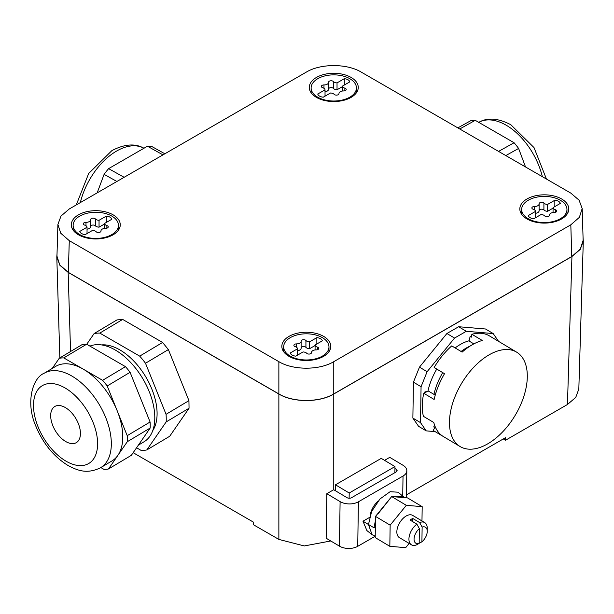 <?xml version="1.0" encoding="UTF-8"?>
<svg xmlns="http://www.w3.org/2000/svg" width="614" height="614" viewBox="0 0 614 614"><rect width="100%" height="100%" fill="white"/><g stroke="black" fill="none" stroke-linecap="round" stroke-linejoin="round"><path stroke-width="0.92" d="M498.56 341.353L493.18 333.563L466.287 331.299L454.552 338.068L427.114 371.708L421.066 386.728L420.521 422.632L426.208 430.867L435.126 431.619M469.165 340.762A46.603 26.433 120.9 0 0 455.135 347.923M436.769 369.068A46.603 26.433 120.9 0 0 427.95 391.126M466.287 331.299L458.643 326.732L446.915 333.502L419.469 367.141L413.429 382.161L412.877 418.065L418.564 426.308L426.208 430.867M454.552 338.068L446.915 333.502M427.114 371.708L419.469 367.141M421.066 386.728L413.429 382.161M420.521 422.632L412.877 418.065M493.18 333.563L485.544 328.997L458.643 326.732M442.717 372.621A46.603 26.433 120.9 0 0 433.968 394.388L435.234 395.147M470.055 346.096A46.603 26.433 120.9 0 0 461.083 351.477M471.468 336.18A51.714 29.334 120.9 0 0 470.101 336.518L469.104 341.054L473.839 343.886M424.635 393.021A51.714 29.334 120.9 0 1 424.857 391.97L428.334 391.026L433.968 394.388M57.018 254.104L56.795 256.913L59.88 265.286L68.162 272.378L278.863 394.019C293.154 402.707 319.48 402.707 333.77 394.019L571.933 256.522L580.222 249.43L583.3 241.064L583.077 238.247M406.453 494.853L505.575 437.629L505.537 440.246L503.288 438.949M583.3 241.064L578.825 389.038L575.748 397.404L567.459 404.496L505.537 440.246M516.604 352.129A55.014 31.207 120.9 0 0 455.519 395.378A55.014 31.207 120.9 0 0 460.17 446.585A55.014 31.207 120.9 0 0 521.255 403.344A55.014 31.207 120.9 0 0 516.604 352.129L499.765 342.067A55.014 31.207 -59.1 0 0 499.535 341.937L489.151 335.728A55.014 31.207 120.9 0 0 471.882 334.277L482.274 340.478A55.014 31.207 -59.1 0 0 462.135 352.106L451.75 345.897A55.014 31.207 120.9 0 0 434.136 367.494L444.521 373.696A55.014 31.207 -59.1 0 0 438.68 385.316A55.014 31.207 -59.1 0 0 434.144 399.468L423.76 393.267L426.001 392.653L424.857 391.97M471.882 334.277L471.245 337.201L470.101 336.518M434.651 425.333L433.707 426.93L434.85 427.613L433.169 430.452L443.101 436.385M423.76 393.267A55.014 31.207 120.9 0 0 423.407 416.307L433.799 422.516A55.014 31.207 -59.1 0 0 437.521 431.013A55.014 31.207 -59.1 0 0 443.331 436.523L460.17 446.585M582.179 208.568L583.139 240.281L580.322 249.069L571.772 256.522L570.813 224.816L579.363 217.356L582.179 208.568L579.102 200.202L570.813 193.111L361.232 72.107C346.941 63.419 320.615 63.419 306.325 72.107L69.282 208.967L60.993 216.059L57.916 224.425L60.732 233.213L69.282 240.665L278.863 361.669C293.154 370.357 319.48 370.357 333.77 361.669L570.813 224.816M57.916 224.425L56.956 256.13L59.781 264.926L68.323 272.378L278.863 393.927C293.154 402.615 319.48 402.615 333.77 393.927L571.772 256.522M133.161 452.695L253.513 522.184L253.551 524.801L278.863 539.414L304.298 545.946L330.777 540.972M122.677 319.426L99.798 333.095A64.723 36.71 59.1 0 0 94.111 333.579L116.99 319.909L122.677 319.426L162.58 342.458L168.382 349.581L145.503 363.25L166.056 414.312L188.935 400.643L168.382 349.581M188.935 400.643L189.051 408.233L166.171 421.91L146.83 449.932L169.71 436.262L189.051 408.233M335.382 490.732L335.474 484.807L381.24 458.382L394.971 466.579L394.879 472.68M162.58 342.458L139.7 356.135L99.798 333.095M94.111 333.579L86.727 344.277M136.561 447.775L141.136 450.415A64.723 36.71 59.1 0 0 146.83 449.932M166.056 414.312A64.723 36.71 59.1 0 1 166.171 421.91M139.7 356.135A64.723 36.71 59.1 0 1 145.503 363.25M310.293 91.394A24.476 14.13 180 0 1 309.31 87.672A24.476 14.13 180 0 1 330.071 73.45A24.476 14.13 180 0 1 357.264 83.435A24.476 14.13 180 0 1 358.246 87.672A24.476 14.13 180 0 1 337.032 101.417A24.476 14.13 180 0 1 310.293 91.394M72.306 228.792A24.476 14.13 180 0 1 71.316 225.077A24.476 14.13 180 0 1 92.085 210.848A24.476 14.13 180 0 1 119.269 220.84A24.476 14.13 180 0 1 120.26 225.077A24.476 14.13 180 0 1 99.046 238.823A24.476 14.13 180 0 1 72.306 228.792M329.802 342.389A24.476 14.13 180 0 1 330.785 346.626A24.476 14.13 180 0 1 309.571 360.364A24.476 14.13 180 0 1 282.831 350.341A24.476 14.13 180 0 1 281.849 346.626A24.476 14.13 180 0 1 302.61 332.397A24.476 14.13 180 0 1 329.802 342.389M520.826 212.943A24.476 14.13 180 0 1 519.835 209.221A24.476 14.13 180 0 1 540.604 194.991A24.476 14.13 180 0 1 567.789 204.984A24.476 14.13 180 0 1 568.779 209.221A24.476 14.13 180 0 1 547.565 222.966A24.476 14.13 180 0 1 520.826 212.943M335.474 484.807L349.205 493.004L349.12 498.23M349.205 493.004L394.971 466.579M152.748 430.644A51.783 29.372 -120.9 0 0 157.061 411.902A51.783 29.372 -120.9 0 0 101.517 344.907M89.928 346.127A55.014 31.207 59.1 0 1 131.028 362.882A55.014 31.207 59.1 0 1 154.766 415.893A55.014 31.207 59.1 0 1 144.113 441.719L138.373 445.15M317.76 78.692A22.657 13.078 0 0 0 311.121 87.94A22.657 13.078 0 0 0 325.105 100.028A22.657 13.078 0 0 0 349.796 97.189A22.657 13.078 0 0 0 356.435 87.94A22.657 13.078 0 0 0 342.451 75.86A22.657 13.078 0 0 0 317.76 78.692M79.766 216.097A22.657 13.078 0 0 0 73.135 225.346A22.657 13.078 0 0 0 87.119 237.426A22.657 13.078 0 0 0 111.809 234.594A22.657 13.078 0 0 0 118.441 225.346A22.657 13.078 0 0 0 104.457 213.258A22.657 13.078 0 0 0 79.766 216.097M290.299 337.646A22.657 13.078 0 0 0 283.66 346.895A22.657 13.078 0 0 0 297.652 358.975A22.657 13.078 0 0 0 322.335 356.143A22.657 13.078 0 0 0 328.974 346.895A22.657 13.078 0 0 0 314.99 334.807A22.657 13.078 0 0 0 290.299 337.646M528.286 200.241A22.657 13.078 0 0 0 521.654 209.489A22.657 13.078 0 0 0 535.638 221.577A22.657 13.078 0 0 0 560.329 218.737A22.657 13.078 0 0 0 566.96 209.489A22.657 13.078 0 0 0 552.976 197.409A22.657 13.078 0 0 0 528.286 200.241M404.595 497.662L398.079 492.205L390.105 491.707L379.966 498.967L371.647 511.439L368.484 524.502L372.053 534.671L366.88 530.557L362.989 521.217L369.459 517.479M349.796 81.862A6.478 3.738 0 0 0 344.308 78.692L337.032 82.89A4.467 2.579 0 0 1 333.387 81.539A2.556 1.474 0 0 0 330.509 80.81A2.556 1.474 0 0 0 328.574 82.238A2.556 1.474 0 0 0 328.574 82.284A4.467 2.579 0 0 1 328.574 82.36A4.467 2.579 0 0 1 323.977 84.939A2.556 1.474 0 0 0 321.345 86.413A2.556 1.474 0 0 0 322.688 87.71A4.467 2.579 0 0 1 325.029 89.821L317.76 94.019A6.478 3.738 0 0 0 323.248 97.189L330.524 92.99A4.467 2.579 0 0 1 334.169 94.341A2.556 1.474 0 0 0 337.048 95.078A2.556 1.474 0 0 0 338.982 93.643A2.556 1.474 0 0 0 338.982 93.597A4.467 2.579 0 0 1 338.982 93.528A4.467 2.579 0 0 1 343.579 90.949A2.556 1.474 0 0 0 346.212 89.467A2.556 1.474 0 0 0 344.868 88.17A4.467 2.579 0 0 1 342.528 86.06L349.796 81.862M111.809 219.267A6.478 3.738 0 0 0 106.314 216.097L99.046 220.296A4.467 2.579 0 0 1 95.393 218.945A2.556 1.474 0 0 0 92.514 218.208A2.556 1.474 0 0 0 90.588 219.643A2.556 1.474 0 0 0 90.588 219.689A4.467 2.579 0 0 1 90.588 219.758A4.467 2.579 0 0 1 85.991 222.337A2.556 1.474 0 0 0 83.35 223.818A2.556 1.474 0 0 0 84.701 225.115A4.467 2.579 0 0 1 87.042 227.226L79.766 231.424A6.478 3.738 0 0 0 85.262 234.594L92.53 230.396A4.467 2.579 0 0 1 96.183 231.747A2.556 1.474 0 0 0 99.061 232.476A2.556 1.474 0 0 0 100.988 231.048A2.556 1.474 0 0 0 100.988 231.002A4.467 2.579 0 0 1 100.988 230.925A4.467 2.579 0 0 1 105.585 228.347A2.556 1.474 0 0 0 108.225 226.873A2.556 1.474 0 0 0 106.874 225.576A4.467 2.579 0 0 1 104.533 223.465L111.809 219.267M322.335 340.816A6.478 3.738 0 0 0 316.847 337.646L309.571 341.844A4.467 2.579 0 0 1 305.925 340.494A2.556 1.474 0 0 0 303.047 339.757A2.556 1.474 0 0 0 301.113 341.192A2.556 1.474 0 0 0 301.113 341.231A4.467 2.579 0 0 1 301.121 341.307A4.467 2.579 0 0 1 296.516 343.886A2.556 1.474 0 0 0 293.883 345.367A2.556 1.474 0 0 0 295.227 346.664A4.467 2.579 0 0 1 297.567 348.775L290.299 352.973A6.478 3.738 0 0 0 295.794 356.143L303.063 351.945A4.467 2.579 0 0 1 306.716 353.296A2.556 1.474 0 0 0 309.586 354.025A2.556 1.474 0 0 0 311.521 352.597A2.556 1.474 0 0 0 311.521 352.551A4.467 2.579 0 0 1 311.521 352.474A4.467 2.579 0 0 1 316.118 349.896A2.556 1.474 0 0 0 318.75 348.422A2.556 1.474 0 0 0 317.407 347.117A4.467 2.579 0 0 1 315.066 345.014L322.335 340.816M553.053 207.609A4.467 2.579 0 0 0 555.394 209.719A2.556 1.474 0 0 1 556.744 211.016A2.556 1.474 0 0 1 554.112 212.49A4.467 2.579 0 0 0 549.507 215.077A4.467 2.579 0 0 0 549.507 215.146A2.556 1.474 0 0 1 549.515 215.192A2.556 1.474 0 0 1 547.581 216.627A2.556 1.474 0 0 1 544.702 215.89A4.467 2.579 0 0 0 541.049 214.539L533.781 218.737A6.478 3.738 0 0 1 528.286 215.568L535.561 211.369A4.467 2.579 0 0 0 533.221 209.259A2.556 1.474 0 0 1 531.87 207.962A2.556 1.474 0 0 1 534.51 206.488A4.467 2.579 0 0 0 539.107 203.909A4.467 2.579 0 0 0 539.107 203.833A2.556 1.474 0 0 1 539.107 203.787A2.556 1.474 0 0 1 541.034 202.359A2.556 1.474 0 0 1 543.912 203.088A4.467 2.579 0 0 0 547.565 204.439L554.833 200.241A6.478 3.738 0 0 1 560.329 203.411L553.053 207.609L553.053 212.551M362.989 521.217L373.972 527.779L375.346 526.989L375.185 537.572L389.829 546.322L405.685 547.657L409.131 543.436M372.053 534.671L375.208 536.191M403.429 496.434L393.735 496.741M421.971 520.948L422.186 506.657L407.542 497.908L391.686 496.572L375.507 516.405L375.661 519.406L373.972 527.779M394.94 468.513L396.168 469.249A3.239 1.903 0.9 0 1 397.112 470.616A3.239 1.903 0.9 0 1 396.168 471.936L351.546 497.701A3.239 1.903 0.9 0 1 346.971 497.655L333.701 489.719L326.832 493.687L326.157 538.209L339.427 546.138A12.948 7.606 0.9 0 0 357.732 546.322L375.208 536.229M326.832 493.687L340.102 501.615A12.948 7.606 0.9 0 0 358.407 501.799L403.03 476.034A12.948 7.606 0.9 0 0 406.821 470.761A12.948 7.606 0.9 0 0 403.037 465.282L389.76 457.353L384.556 460.362M377.925 501.3A14.559 8.258 120.9 0 0 371.432 510.748A14.559 8.258 120.9 0 0 370.311 514.739M100.642 467.691C86.82 474.469 77.31 470.439 67.709 465.297C53.74 456.547 43.157 443.584 35.95 426.408C25.351 402.899 32.458 377.902 44.2 373.235A55.014 31.207 59.1 0 1 105.769 417.658A55.014 31.207 59.1 0 1 111.295 441.865A55.014 31.207 59.1 0 1 100.642 467.691L112.078 460.861A55.014 31.207 -120.9 0 0 117.888 455.342L108.478 468.981L131.358 455.312L150.184 428.027A61.492 34.875 -120.9 0 0 150.092 422.002L130.091 372.299A61.492 34.875 -120.9 0 0 125.479 366.65L86.643 344.224A61.492 34.875 -120.9 0 0 82.123 344.607L59.243 358.277L52.228 368.438M344.308 85.039L344.308 78.692M342.528 91.002L342.528 86.06M325.029 96.16L325.029 89.821M325.029 91.755A4.467 2.579 0 0 0 328.574 89.23A4.467 2.579 0 0 0 328.574 89.153L328.574 82.437M337.032 82.89L337.032 89.759A4.467 2.579 0 0 1 333.387 88.408A2.556 1.474 0 0 0 330.57 87.672A2.556 1.474 0 0 0 328.574 89.038M337.032 89.759L342.528 86.589M106.314 222.437L106.314 216.097M104.533 228.4L104.533 223.465M87.042 233.566L87.042 227.226M87.042 229.16A4.467 2.579 0 0 0 90.588 226.635A4.467 2.579 0 0 0 90.588 226.558L90.588 219.835M99.046 220.296L99.046 227.165A4.467 2.579 0 0 1 95.393 225.814A2.556 1.474 0 0 0 92.576 225.069A2.556 1.474 0 0 0 90.588 226.436M99.046 227.165L104.533 223.995M316.847 343.986L316.847 337.646M315.066 349.949L315.066 345.014M297.567 355.115L297.567 348.775M297.567 350.701A4.467 2.579 0 0 0 301.121 348.176A4.467 2.579 0 0 0 301.113 348.107L301.113 341.384M309.571 341.844L309.571 348.714A4.467 2.579 0 0 1 305.925 347.363A2.556 1.474 0 0 0 303.109 346.618A2.556 1.474 0 0 0 301.121 347.984M309.571 348.714L315.066 345.544M535.561 217.709L535.561 211.369M535.561 213.304A4.467 2.579 0 0 0 539.107 210.779A4.467 2.579 0 0 0 539.107 210.702L539.107 203.986M547.565 204.439L547.565 211.308A4.467 2.579 0 0 1 543.912 209.957A2.556 1.474 0 0 0 541.095 209.221A2.556 1.474 0 0 0 539.107 210.587M547.565 211.308L553.053 208.138M554.833 206.58L554.833 200.241M375.661 519.406L375.346 526.989M389.353 499.589L378.04 513.795M150.092 422.002L127.213 435.671L110.136 393.244L107.212 385.968L130.091 372.299M150.184 428.027L127.305 441.704L117.888 455.342A55.014 31.207 -120.9 0 0 122.739 435.034A55.014 31.207 -120.9 0 0 117.213 410.82A55.014 31.207 -120.9 0 0 83.182 369.106L63.764 357.901L86.643 344.224M127.213 435.671A61.492 34.875 59.1 0 1 127.305 441.704M100.85 467.569L103.958 469.365A61.492 34.875 59.1 0 0 108.478 468.981M125.479 366.65L102.599 380.319L83.182 369.106A55.014 31.207 -120.9 0 0 55.644 366.404L44.2 373.235M59.243 358.277A61.492 34.875 59.1 0 1 63.764 357.901M102.599 380.319A61.492 34.875 59.1 0 1 107.212 385.968M505.813 155.58L518.607 148.45L525.523 166.962M459.732 128.978L475.251 120.329L508.407 139.462L514.087 142.747L498.568 151.397M518.607 148.45A61.492 36.119 -119.1 0 0 514.087 142.747M457.844 127.889L470.646 120.758A61.492 36.119 -119.1 0 1 475.251 120.329M164.859 153.784L152.065 146.654A61.492 36.119 119.1 0 0 147.452 146.224L162.971 154.874M124.143 177.292L108.617 168.643L147.452 146.224M116.89 181.475L104.096 174.345L97.181 192.857M108.617 168.643A61.492 36.119 119.1 0 0 104.096 174.345M50.693 416.384A21.037 11.935 59.1 0 1 54.769 406.506A21.037 11.935 59.1 0 1 70.787 411.894A21.037 11.935 59.1 0 1 80.419 432.747A21.037 11.935 59.1 0 1 76.343 442.625A21.037 11.935 59.1 0 1 60.325 437.237A21.037 11.935 59.1 0 1 50.693 416.384M416.875 524.141A12.948 7.345 120.9 0 0 409.454 535.408A12.948 7.345 120.9 0 0 411.449 544.818A12.948 7.345 120.9 0 0 416.553 544.856L419.162 543.405L419.393 528.654L416.875 524.141L410.052 520.066A12.948 7.345 120.9 0 1 411.426 519.16A12.948 7.345 120.9 0 1 412.8 518.485L419.615 522.56A12.948 7.345 120.9 0 1 424.727 522.598A12.948 7.345 120.9 0 1 427.244 528.247L427.244 531.302A9.317 5.288 120.9 0 0 422.133 527.073L419.615 522.56M424.727 522.598L412.646 515.376A12.948 7.345 120.9 0 0 406.169 516.013A12.948 7.345 120.9 0 0 396.851 531.778A12.948 7.345 120.9 0 0 399.369 537.603L411.449 544.818M419.17 543.19L421.91 541.824L422.133 527.073M412.754 521.677L412.8 518.485M419.393 528.654A9.317 5.288 120.9 0 0 414.059 539.046A9.317 5.288 120.9 0 0 419.162 543.405M421.91 541.824A9.317 5.288 120.9 0 0 427.244 531.302M422.186 506.657L406.33 505.322L390.151 525.154L389.829 546.322M406.33 505.322L391.686 496.572M390.151 525.154L375.507 516.405M333.77 394.019L333.77 489.765M567.459 404.496L571.933 256.522M278.863 394.019L278.863 539.414M68.162 272.378L70.556 351.523M333.77 361.669L333.77 393.927M278.863 361.669L278.863 393.927M69.282 240.665L68.323 272.378M357.732 546.322L358.407 501.799M402.73 495.882L403.03 476.034M344.868 90.772L344.868 88.17M323.977 88.316L323.977 84.939M333.387 88.408L333.387 81.539M106.874 228.17L106.874 225.576M85.991 225.714L85.991 222.337M95.393 225.814L95.393 218.945M317.407 349.719L317.407 347.117M296.516 347.263L296.516 343.886M305.925 347.363L305.925 340.494M555.394 212.321L555.394 209.719M534.51 209.865L534.51 206.488M543.912 209.957L543.912 203.088M339.427 546.138L340.102 501.615M396.13 471.959L396.168 469.249M542.369 176.686A55.014 32.312 -119.1 0 0 506.113 125.164A55.014 32.312 -119.1 0 0 487.378 119.937A55.014 32.312 -119.1 0 0 478.759 122.347M143.945 148.243A55.014 32.312 119.1 0 0 116.591 151.059A55.014 32.312 119.1 0 0 98.025 167.369A55.014 32.312 119.1 0 0 80.334 202.582M93.021 422.255A45.306 25.696 59.1 0 1 82.061 465.565A45.306 25.696 59.1 0 1 38.091 426.884A45.306 25.696 59.1 0 1 49.051 383.566A45.306 25.696 59.1 0 1 93.021 422.255M56.795 256.913L59.85 357.916M311.121 92.76L311.121 87.94M356.435 92.76L356.435 87.94M73.135 230.166L73.135 225.346M118.441 230.166L118.441 225.346M283.66 351.715L283.66 346.895M328.974 351.715L328.974 346.895M521.654 214.309L521.654 209.489M566.96 214.309L566.96 209.489M328.574 89.23L328.574 82.36M90.588 226.635L90.588 219.758M301.121 348.176L301.121 341.307M539.107 210.779L539.107 203.909M406.414 497.816L406.821 470.761M478.651 122.409C487.386 117.312 498.115 118.088 510.848 124.749L534.011 147.583L546.437 179.035M76.266 204.93L88.692 173.478L111.855 150.645C124.588 143.983 135.318 143.208 144.052 148.304"/></g></svg>
